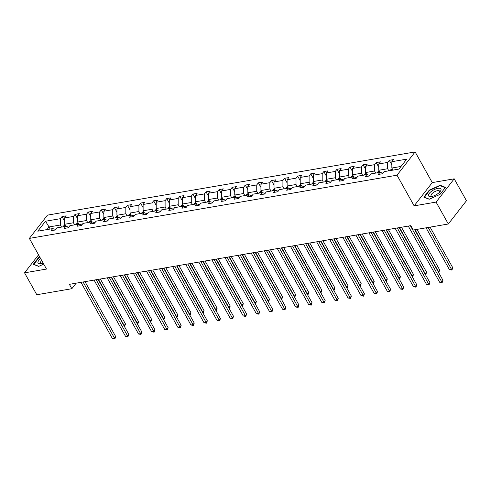 <?xml version="1.0" encoding="UTF-8"?>
<svg xmlns="http://www.w3.org/2000/svg" width="491" height="491" viewBox="0 0 491 491"><rect width="100%" height="100%" fill="white"/><g stroke="black" fill="none" stroke-linecap="round" stroke-linejoin="round"><path stroke-width="0.74" d="M415.122 151.928L47.48 215.132L29.356 238.399L396.998 175.195L415.122 151.928L432.264 182.597L414.14 205.858L436.082 202.089L454.206 178.822L432.264 182.597M454.206 178.822L466.45 200.727L448.326 223.994L436.082 202.089M38.556 254.854L24.55 272.836L36.794 294.741L71.827 288.72L76.148 283.172M61.535 227.094L60.368 225.007L49.039 226.952L45.516 221.238L60.368 218.685L62.013 216.58L64.567 221.153M50.205 229.039L49.039 226.952L46.989 229.592M60.368 225.007L60.368 218.685M74.626 224.841L73.46 222.754L64.567 224.289L64.567 217.967L66.205 215.856L62.013 216.58M64.567 217.967L73.46 216.433L75.105 214.328L77.658 218.9M87.717 222.589L86.551 220.508L77.658 222.036L77.658 215.715L79.296 213.61L75.105 214.328M77.658 215.715L86.551 214.186L88.196 212.081L90.749 216.648M100.808 220.342L99.642 218.256L90.749 219.784L90.749 213.462L92.388 211.357L88.196 212.081M90.749 213.462L99.642 211.934L101.287 209.829L103.84 214.401M113.9 218.09L112.734 216.003L103.84 217.538L103.84 211.216L105.479 209.105L101.287 209.829M103.84 211.216L112.734 209.682L114.378 207.576L116.932 212.149M126.991 215.837L125.825 213.757L116.932 215.285L116.932 208.963L118.57 206.858L114.378 207.576M116.932 208.963L125.825 207.435L127.47 205.33L130.023 209.896M140.082 213.585L138.916 211.504L130.023 213.033L130.023 206.711L131.662 204.606L127.47 205.33M130.023 206.711L138.916 205.183L140.561 203.078L143.114 207.65M153.174 211.339L152.007 209.252L143.114 210.78L143.114 204.465L144.753 202.353L140.561 203.078M143.114 204.465L152.007 202.93L153.652 200.825L156.206 205.398M166.265 209.086L165.099 207.006L156.206 208.534L156.206 202.212L157.844 200.107L153.652 200.825M156.206 202.212L165.099 200.684L166.744 198.573L169.297 203.145M179.356 206.834L178.19 204.753L169.297 206.281L169.297 199.96L170.936 197.855L166.744 198.573M169.297 199.96L178.19 198.432L179.835 196.326L182.388 200.899M192.447 204.587L191.281 202.501L182.388 204.029L182.388 197.707L184.027 195.602L179.835 196.326M182.388 197.707L191.281 196.179L192.926 194.074L195.479 198.646M205.539 202.335L204.373 200.254L195.479 201.783L195.479 195.461L197.118 193.356L192.926 194.074M195.479 195.461L204.373 193.933L206.017 191.821L208.571 196.394M218.63 200.083L217.464 198.002L208.571 199.53L208.571 193.209L210.209 191.103L206.017 191.821M208.571 193.209L217.464 191.68L219.109 189.575L221.662 194.148M231.721 197.836L230.555 195.749L221.662 197.278L221.662 190.956L223.301 188.851L219.109 189.575M221.662 190.956L230.555 189.428L232.2 187.323L234.753 191.895M244.813 195.584L243.646 193.497L234.753 195.031L234.753 188.71L236.392 186.605L232.2 187.323M234.753 188.71L243.646 187.181L245.291 185.07L247.845 189.643M257.904 193.331L256.738 191.251L247.845 192.779L247.845 186.457L249.483 184.352L245.291 185.07M247.845 186.457L256.738 184.929L258.383 182.824L260.936 187.39M270.995 191.085L269.829 188.998L260.936 190.526L260.936 184.205L262.575 182.1L258.383 182.824M260.936 184.205L269.829 182.677L271.474 180.571L274.027 185.144M284.086 188.832L282.92 186.746L274.027 188.28L274.027 181.958L275.666 179.847L271.474 180.571M274.027 181.958L282.92 180.43L284.565 178.319L287.118 182.891M297.178 186.58L296.012 184.499L287.118 186.028L287.118 179.706L288.757 177.601L284.565 178.319M287.118 179.706L296.012 178.178L297.656 176.073L300.21 180.639M310.269 184.334L309.103 182.247L300.21 183.775L300.21 177.454L301.848 175.348L297.656 176.073M300.21 177.454L309.103 175.925L310.748 173.82L313.301 178.393M323.36 182.081L322.194 179.994L313.301 181.529L313.301 175.207L314.94 173.096L310.748 173.82M313.301 175.207L322.194 173.673L323.839 171.568L326.392 176.14M336.452 179.829L335.285 177.748L326.392 179.276L326.392 172.955L328.031 170.85L323.839 171.568M326.392 172.955L335.285 171.427L336.93 169.321L339.484 173.888M349.543 177.582L348.377 175.496L339.484 177.024L339.484 170.702L341.122 168.597L336.93 169.321M339.484 170.702L348.377 169.174L350.022 167.069L352.575 171.641M362.634 175.33L361.468 173.243L352.575 174.771L352.575 168.456L354.214 166.345L350.022 167.069M352.575 168.456L361.468 166.922L363.113 164.816L365.666 169.389M375.725 173.078L374.559 170.997L365.666 172.525L365.666 166.204L367.305 164.098L363.113 164.816M365.666 166.204L374.559 164.675L376.204 162.57L378.757 167.136M388.817 170.825L387.651 168.744L378.757 170.273L378.757 163.951L380.396 161.846L376.204 162.57M378.757 163.951L387.651 162.423L389.295 160.318L391.849 164.89M401.018 166.449L391.849 168.02L391.849 161.705L393.487 159.593L389.295 160.318M391.849 161.705L406.701 159.145L398.962 169.082L384.109 171.635L382.464 173.746L378.273 174.465L379.911 172.359L371.018 173.888L369.373 175.993L365.181 176.717L366.82 174.612L357.927 176.14L356.288 178.245L352.09 178.963L353.729 176.858L344.835 178.386L343.197 180.498L338.999 181.216L340.637 179.111L331.744 180.639L330.105 182.744L325.907 183.468L327.546 181.363L318.653 182.891L317.014 184.997L312.816 185.715L314.455 183.609L305.562 185.138L303.923 187.249L299.725 187.967L301.364 185.862L292.47 187.39L290.832 189.495L286.634 190.22L288.272 188.114L279.379 189.643L277.74 191.748L273.542 192.472L275.181 190.361L266.288 191.889L264.649 194L260.451 194.718L262.09 192.613L253.196 194.141L251.558 196.247L247.36 196.971L248.998 194.866L240.105 196.394L238.466 198.499L234.268 199.223L235.907 197.112L227.014 198.646L225.375 200.751L221.177 201.47L222.816 199.364L213.923 200.893L212.284 202.998L208.086 203.722L209.725 201.617L200.831 203.145L199.193 205.25L194.995 205.975L196.633 203.863L187.74 205.398L186.101 207.503L181.903 208.221L183.542 206.116L174.649 207.644L173.01 209.749L168.812 210.473L170.451 208.368L161.557 209.896L159.919 212.002L155.721 212.726L157.359 210.614L148.466 212.149L146.827 214.254L142.629 214.972L144.268 212.867L135.375 214.395L133.736 216.506L129.538 217.225L131.177 215.119L122.284 216.648L120.645 218.753L116.447 219.477L118.086 217.372L109.192 218.9L107.554 221.005L103.356 221.723L104.994 219.618L96.101 221.146L94.462 223.258L90.264 223.976L91.903 221.871L83.01 223.399L81.371 225.504L77.173 226.228L78.812 224.123L69.918 225.651L68.28 227.756L64.082 228.475L65.72 226.369L56.827 227.898L55.188 230.009L50.99 230.727L52.629 228.622L37.776 231.175L45.516 221.238M448.326 223.994L413.293 230.015L410.844 225.633L69.378 284.338L71.827 288.72M68.758 227.137L65.72 226.369L64.567 224.289M73.46 222.754L73.46 216.433M81.85 224.89L78.812 224.123M78.824 224.123L77.658 222.036M86.551 220.508L86.551 214.186M94.941 222.638L91.903 221.871L90.749 219.784M99.642 218.256L99.642 211.934M108.032 220.385L104.994 219.618M105.006 219.624L103.84 217.538M112.734 216.003L112.734 209.682M121.124 218.133L118.086 217.372L116.932 215.285M125.825 213.757L125.825 207.435M134.215 215.887L131.177 215.119L130.023 213.033M138.916 211.504L138.916 205.183M147.306 213.634L144.268 212.867M144.28 212.873L143.114 210.78M152.007 209.252L152.007 202.93M160.397 211.382L157.359 210.614L156.206 208.534M165.099 207.006L165.099 200.684M173.489 209.135L170.451 208.368M170.463 208.368L169.297 206.281M178.19 204.753L178.19 198.432M186.58 206.883L183.542 206.116L182.388 204.029M191.281 202.501L191.281 196.179M199.671 204.63L196.633 203.863L195.479 201.783M204.373 200.254L204.373 193.933M212.763 202.384L209.725 201.617M209.737 201.617L208.571 199.53M217.464 198.002L217.464 191.68M225.854 200.132L222.816 199.364L221.662 197.278M230.555 195.749L230.555 189.428M238.945 197.879L235.907 197.112M235.919 197.118L234.753 195.031M243.646 193.497L243.646 187.181M252.036 195.633L248.998 194.866L247.845 192.779M256.738 191.251L256.738 184.929M265.128 193.38L262.09 192.613L260.936 190.526M269.829 188.998L269.829 182.677M278.219 191.128L275.181 190.361M275.193 190.367L274.027 188.28M282.92 186.746L282.92 180.43M291.31 188.882L288.272 188.114L287.118 186.028M296.012 184.499L296.012 178.178M304.402 186.629L301.364 185.862M301.376 185.862L300.21 183.775M309.103 182.247L309.103 175.925M317.493 184.377L314.455 183.609L313.301 181.529M322.194 179.994L322.194 173.673M330.584 182.13L327.546 181.363L326.392 179.276M335.285 177.748L335.285 171.427M343.675 179.878L340.637 179.111M340.65 179.111L339.484 177.024M348.377 175.496L348.377 169.174M356.767 177.625L353.729 176.858L352.575 174.771M361.468 173.243L361.468 166.922M369.858 175.373L366.82 174.612M366.832 174.612L365.666 172.525M374.559 170.997L374.559 164.675M382.949 173.127L379.911 172.359L378.757 170.273M387.651 168.744L387.651 162.423M24.55 272.836L46.492 269.062L29.356 238.399M414.14 205.858L396.998 175.195M393.009 170.107L391.849 168.02M55.667 229.389L52.629 228.622M423.831 197.155L429.195 199.266L440.028 194.368L445.484 187.366L440.114 185.254L429.287 190.146L423.831 197.155M39.673 256.861L38.734 257.29L33.271 264.293L38.642 266.404L43.724 264.109M429.478 190.483L429.287 190.146M440.415 185.794L440.114 185.254M38.924 257.628L38.734 257.29M410.366 225.719L441.759 281.889L439.66 282.251L408.267 226.075M414.729 229.77L442.98 280.318L441.759 281.889L442.133 282.663L439.66 282.251M442.98 280.318L442.133 282.663M392.199 168.646L390.744 169.769A2.885 1.792 80.2 0 0 390.37 170.561M426.065 227.818L449.455 269.676L451.554 269.314L452.782 267.742L430.079 227.13M393.039 169.898L392.033 170.07A2.885 1.792 80.2 0 0 391.965 170.285M452.782 267.742L451.929 270.087L428.164 227.462M451.929 270.087L449.455 269.676M397.274 227.965L428.668 284.142L426.569 284.498L395.175 228.327M399.195 227.64L429.889 282.57L428.668 284.142L429.042 284.915L426.569 284.498M429.889 282.57L429.042 284.915M384.183 230.218L415.576 286.388L413.477 286.75L382.084 230.58M386.104 229.886L416.798 284.817L415.576 286.388L415.951 287.167L413.477 286.75M416.798 284.817L415.951 287.167M379.107 170.899L377.653 172.016A2.885 1.792 80.2 0 0 377.278 172.814M438.125 271.621L439.69 269.989L416.994 229.383M379.948 172.151L378.942 172.323A2.885 1.792 80.2 0 0 378.874 172.537M439.69 269.989L438.837 272.339L415.073 229.708M366.016 173.151L364.561 174.268A2.885 1.792 80.2 0 0 364.187 175.06M425.034 273.874L426.599 272.241L401.454 227.247M366.857 174.403L365.85 174.575A2.885 1.792 80.2 0 0 365.783 174.79M426.599 272.241L425.746 274.592L399.533 227.579M437.886 193.663A7.07 2.731 -29.2 0 0 439.973 191.785A7.07 2.731 -29.2 0 0 439.396 188.249A7.07 2.731 -29.2 0 0 431.62 191.202A7.07 2.731 -29.2 0 0 431.466 196.541A7.07 2.731 -29.2 0 0 437.886 193.663M439.316 192.472A4.842 1.872 -29.2 0 0 439.562 191.109A4.842 1.872 -29.2 0 0 433.191 192.625A4.842 1.872 -29.2 0 0 431.104 195.835A4.842 1.872 -29.2 0 0 432.393 196.339M424.371 197.364L429.551 190.385L440.04 185.647L445.233 187.685M429.373 199.186L424.261 197.179M33.818 264.508L38.998 257.53L39.839 257.149M38.82 266.325L33.707 264.318M40.673 258.64A7.07 2.731 -29.2 0 0 40.913 263.679A7.07 2.731 -29.2 0 0 43.147 263.066M41.723 260.518A4.842 1.872 -29.2 0 0 40.55 262.973A4.842 1.872 -29.2 0 0 41.839 263.483M371.092 232.47L402.485 288.64L400.386 289.003L368.993 232.832M373.013 232.139L403.706 287.069L402.485 288.64L402.859 289.414L400.386 289.003M403.706 287.069L402.859 289.414M352.925 175.397L351.47 176.521A2.885 1.792 80.2 0 0 351.096 177.312M411.943 276.126L413.508 274.494L388.363 229.5M353.765 176.65L352.759 176.821A2.885 1.792 80.2 0 0 352.691 177.036M413.508 274.494L412.655 276.838L386.442 229.831M358 234.716L389.394 290.893L387.295 291.255L355.901 235.079M359.921 234.391L390.615 289.322L389.394 290.893L389.768 291.666L387.295 291.255M390.615 289.322L389.768 291.666M339.833 177.65L338.379 178.767A2.885 1.792 80.2 0 0 338.004 179.565M398.852 278.372L400.417 276.746L375.271 231.752M340.674 178.902L339.668 179.074A2.885 1.792 80.2 0 0 339.6 179.289M400.417 276.746L399.564 279.091L373.35 232.083M344.909 236.969L376.302 293.139L374.203 293.501L342.81 237.331M346.83 236.637L377.524 291.568L376.302 293.139L376.677 293.919L374.203 293.501M377.524 291.568L376.677 293.919M326.742 179.902L325.288 181.019A2.885 1.792 80.2 0 0 324.913 181.811M385.76 280.625L387.325 278.992L362.18 233.998M327.583 181.154L326.576 181.326A2.885 1.792 80.2 0 0 326.509 181.541M387.325 278.992L386.472 281.343L360.259 234.33M331.818 239.221L363.211 295.392L361.112 295.754L329.719 239.583M333.739 238.89L364.432 293.821L363.211 295.392L363.586 296.171L361.112 295.754M364.432 293.821L363.586 296.171M313.651 182.155L312.196 183.272A2.885 1.792 80.2 0 0 311.822 184.064M372.669 282.877L374.234 281.245L349.089 236.251M314.492 183.401L313.485 183.579A2.885 1.792 80.2 0 0 313.418 183.787M374.234 281.245L373.381 283.589L347.168 236.582M318.727 241.474L350.12 297.644L348.021 298.006L316.627 241.83M320.648 241.142L351.347 296.073L350.12 297.644L350.494 298.418L348.021 298.006M351.347 296.073L350.494 298.418M300.56 184.401L299.105 185.518A2.885 1.792 80.2 0 0 298.731 186.316M359.578 285.124L361.143 283.497L335.997 238.503M301.4 185.653L300.394 185.825A2.885 1.792 80.2 0 0 300.326 186.04M361.143 283.497L360.29 285.842L334.076 238.835M305.635 243.72L337.029 299.891L334.93 300.253L303.536 244.082M307.556 243.389L338.256 298.319L337.029 299.891L337.403 300.67L334.93 300.253M338.256 298.319L337.403 300.67M287.468 186.654L286.014 187.771A2.885 1.792 80.2 0 0 285.639 188.562M346.486 287.376L348.051 285.744L322.906 240.756M288.309 187.906L287.303 188.078A2.885 1.792 80.2 0 0 287.235 188.292M348.051 285.744L347.198 288.094L320.985 241.081M292.544 245.973L323.937 302.143L321.838 302.505L290.445 246.335M294.465 245.641L325.165 300.572L323.937 302.143L324.312 302.922L321.838 302.505M325.165 300.572L324.312 302.922M279.453 248.225L310.846 304.395L308.747 304.758L277.354 248.581M281.374 247.894L312.073 302.824L310.846 304.395L311.22 305.169L308.747 304.758M312.073 302.824L311.22 305.169M266.361 250.471L297.755 306.648L295.656 307.004L264.262 250.833M268.282 250.146L298.982 305.071L297.755 306.648L298.129 307.421L295.656 307.004M298.982 305.071L298.129 307.421M253.27 252.724L284.663 308.894L282.564 309.256L251.171 253.086M255.191 252.392L285.891 307.323L284.663 308.894L285.038 309.674L282.564 309.256M285.891 307.323L285.038 309.674M240.179 254.976L271.572 311.147L269.473 311.509L238.08 255.332M242.1 254.645L272.8 309.575L271.572 311.147L271.946 311.92L269.473 311.509M272.8 309.575L271.946 311.92M227.088 257.223L258.481 313.399L256.382 313.755L224.988 257.585M229.009 256.897L259.708 311.822L258.481 313.399L258.855 314.172L256.382 313.755M259.708 311.822L258.855 314.172M213.996 259.475L245.39 315.645L243.29 316.008L211.897 259.837M215.917 259.144L246.617 314.074L245.39 315.645L245.764 316.425L243.29 316.008M246.617 314.074L245.764 316.425M200.905 261.728L232.298 317.898L230.199 318.26L198.806 262.084M202.826 261.396L233.526 316.327L232.298 317.898L232.673 318.671L230.199 318.26M233.526 316.327L232.673 318.671M187.814 263.974L219.207 320.15L217.108 320.506L185.715 264.336M189.735 263.649L220.434 318.579L219.207 320.15L219.581 320.924L217.108 320.506M220.434 318.579L219.581 320.924M174.722 266.226L206.116 322.397L204.017 322.759L172.623 266.588M176.643 265.895L207.343 320.826L206.116 322.397L206.49 323.176L204.017 322.759M207.343 320.826L206.49 323.176M274.377 188.906L272.928 190.023A2.885 1.792 80.2 0 0 272.548 190.815M333.395 289.629L334.96 287.996L309.815 243.002M275.218 190.152L274.211 190.33A2.885 1.792 80.2 0 0 274.144 190.539M334.96 287.996L334.107 290.341L307.894 243.333M261.286 191.152L259.837 192.269A2.885 1.792 80.2 0 0 259.457 193.067M320.304 291.875L321.869 290.249L296.724 245.255M262.126 192.404L261.12 192.576A2.885 1.792 80.2 0 0 261.052 192.791M321.869 290.249L321.016 292.593L294.803 245.586M248.194 193.405L246.746 194.522A2.885 1.792 80.2 0 0 246.365 195.314M307.213 294.127L308.778 292.495L283.632 247.507M249.035 194.657L248.029 194.829A2.885 1.792 80.2 0 0 247.961 195.044M308.778 292.495L307.925 294.846L281.711 247.832M235.103 195.657L233.655 196.774A2.885 1.792 80.2 0 0 233.274 197.566M294.121 296.38L295.686 294.747L270.541 249.753M235.944 196.903L234.937 197.081A2.885 1.792 80.2 0 0 234.87 197.29M295.686 294.747L294.833 297.098L268.62 250.085M222.012 197.904L220.563 199.027A2.885 1.792 80.2 0 0 220.183 199.819M281.03 298.626L282.595 297L257.45 252.006M222.853 199.156L221.846 199.328A2.885 1.792 80.2 0 0 221.779 199.542M282.595 297L281.742 299.344L255.529 252.337M208.921 200.156L207.472 201.273A2.885 1.792 80.2 0 0 207.092 202.071M267.939 300.879L269.504 299.246L244.358 254.258M209.761 201.408L208.755 201.58A2.885 1.792 80.2 0 0 208.687 201.795M269.504 299.246L268.651 301.597L242.437 254.584M195.829 202.409L194.381 203.526A2.885 1.792 80.2 0 0 194 204.317M254.847 303.131L256.412 301.499L231.267 256.505M196.67 203.655L195.663 203.833A2.885 1.792 80.2 0 0 195.596 204.047M256.412 301.499L255.559 303.849L229.346 256.836M182.738 204.655L181.289 205.778A2.885 1.792 80.2 0 0 180.909 206.57M241.756 305.377L243.321 303.751L218.176 258.757M183.579 205.907L182.572 206.079A2.885 1.792 80.2 0 0 182.505 206.294M243.321 303.751L242.468 306.096L216.255 259.088M169.647 206.907L168.198 208.024A2.885 1.792 80.2 0 0 167.818 208.822M228.665 307.63L230.23 305.997L205.085 261.009M170.487 208.159L169.481 208.331A2.885 1.792 80.2 0 0 169.413 208.546M230.23 305.997L229.377 308.348L203.164 261.335M156.555 209.16L155.107 210.277A2.885 1.792 80.2 0 0 154.726 211.069M215.574 309.882L217.139 308.25L191.993 263.256M157.396 210.412L156.39 210.584A2.885 1.792 80.2 0 0 156.322 210.799M217.139 308.25L216.285 310.6L190.072 263.587M161.631 268.479L193.024 324.649L190.925 325.011L159.532 268.841M163.552 268.147L194.252 323.078L193.024 324.649L193.399 325.423L190.925 325.011M194.252 323.078L193.399 325.423M143.464 211.406L142.016 212.529A2.885 1.792 80.2 0 0 141.635 213.321M202.482 312.129L204.047 310.502L178.902 265.508M144.305 212.658L143.298 212.83A2.885 1.792 80.2 0 0 143.231 213.045M204.047 310.502L203.194 312.847L176.981 265.84M148.54 270.725L179.933 326.902L177.834 327.258L146.441 271.087M150.461 270.4L181.161 325.33L179.933 326.902L180.307 327.675L177.834 327.258M181.161 325.33L180.307 327.675M130.373 213.659L128.924 214.776A2.885 1.792 80.2 0 0 128.544 215.574M189.391 314.381L190.956 312.755L165.811 267.761M131.214 214.911L130.207 215.083A2.885 1.792 80.2 0 0 130.14 215.297M190.956 312.755L190.103 315.099L163.89 268.086M135.448 272.978L166.842 329.148L164.743 329.51L133.349 273.34M137.37 272.646L168.069 327.577L166.842 329.148L167.216 329.927L164.743 329.51M168.069 327.577L167.216 329.927M117.281 215.911L115.833 217.028A2.885 1.792 80.2 0 0 115.453 217.82M176.3 316.634L177.865 315.001L152.719 270.007M118.122 217.163L117.116 217.335A2.885 1.792 80.2 0 0 117.048 217.55M177.865 315.001L177.012 317.352L150.798 270.338M122.357 275.23L153.751 331.4L151.651 331.763L120.258 275.592M124.278 274.899L154.978 329.829L153.751 331.4L154.125 332.174L151.651 331.763M154.978 329.829L154.125 332.174M104.19 218.157L102.742 219.281A2.885 1.792 80.2 0 0 102.361 220.072M163.208 318.886L164.773 317.254L139.628 272.26M105.031 219.409L104.024 219.581A2.885 1.792 80.2 0 0 103.957 219.796M164.773 317.254L163.92 319.598L137.707 272.591M109.266 277.483L140.659 333.653L138.56 334.015L107.167 277.838M111.187 277.151L141.887 332.082L140.659 333.653L141.034 334.426L138.56 334.015M141.887 332.082L141.034 334.426M91.099 220.41L89.65 221.527A2.885 1.792 80.2 0 0 89.27 222.325M150.117 321.132L151.682 319.506L126.537 274.512M91.94 221.662L90.933 221.834A2.885 1.792 80.2 0 0 90.866 222.049M151.682 319.506L150.829 321.851L124.616 274.843M96.175 279.729L127.568 335.899L125.469 336.261L94.076 280.091M98.096 279.397L128.795 334.328L127.568 335.899L127.942 336.679L125.469 336.261M128.795 334.328L127.942 336.679M78.008 222.662L76.559 223.779A2.885 1.792 80.2 0 0 76.179 224.571M137.026 323.385L138.591 321.752L113.446 276.758M78.848 223.914L77.842 224.086A2.885 1.792 80.2 0 0 77.774 224.301M138.591 321.752L137.738 324.103L111.525 277.09M83.083 281.981L114.477 338.152L112.378 338.514L80.984 282.343M85.004 281.65L115.704 336.58L114.477 338.152L114.851 338.931L112.378 338.514M115.704 336.58L114.851 338.931M64.916 224.915L63.468 226.032A2.885 1.792 80.2 0 0 63.087 226.824M123.935 325.637L125.5 324.005L100.354 279.011M65.763 226.161L64.751 226.339A2.885 1.792 80.2 0 0 64.683 226.547M125.5 324.005L124.646 326.349L98.433 279.342M392.628 169.413L390.793 169.733M379.537 171.666L377.702 171.985M366.446 173.918L364.61 174.231M353.354 176.171L351.519 176.484M340.263 178.417L338.428 178.736M327.172 180.67L325.337 180.983M314.08 182.922L312.245 183.235M300.989 185.168L299.154 185.488M287.898 187.421L286.063 187.734M274.807 189.673L272.971 189.986M261.715 191.92L259.88 192.239M248.624 194.172L246.789 194.485M235.533 196.425L233.698 196.738M222.441 198.671L220.606 198.99M209.35 200.923L207.515 201.236M196.259 203.176L194.424 203.489M183.168 205.422L181.332 205.741M170.076 207.675L168.241 207.994M156.985 209.927L155.15 210.24M143.894 212.18L142.059 212.493M130.802 214.426L128.967 214.745M117.711 216.678L115.876 216.991M104.62 218.931L102.785 219.244M91.529 221.177L89.693 221.496M78.437 223.43L76.602 223.743M65.346 225.682L63.511 225.995"/></g></svg>
